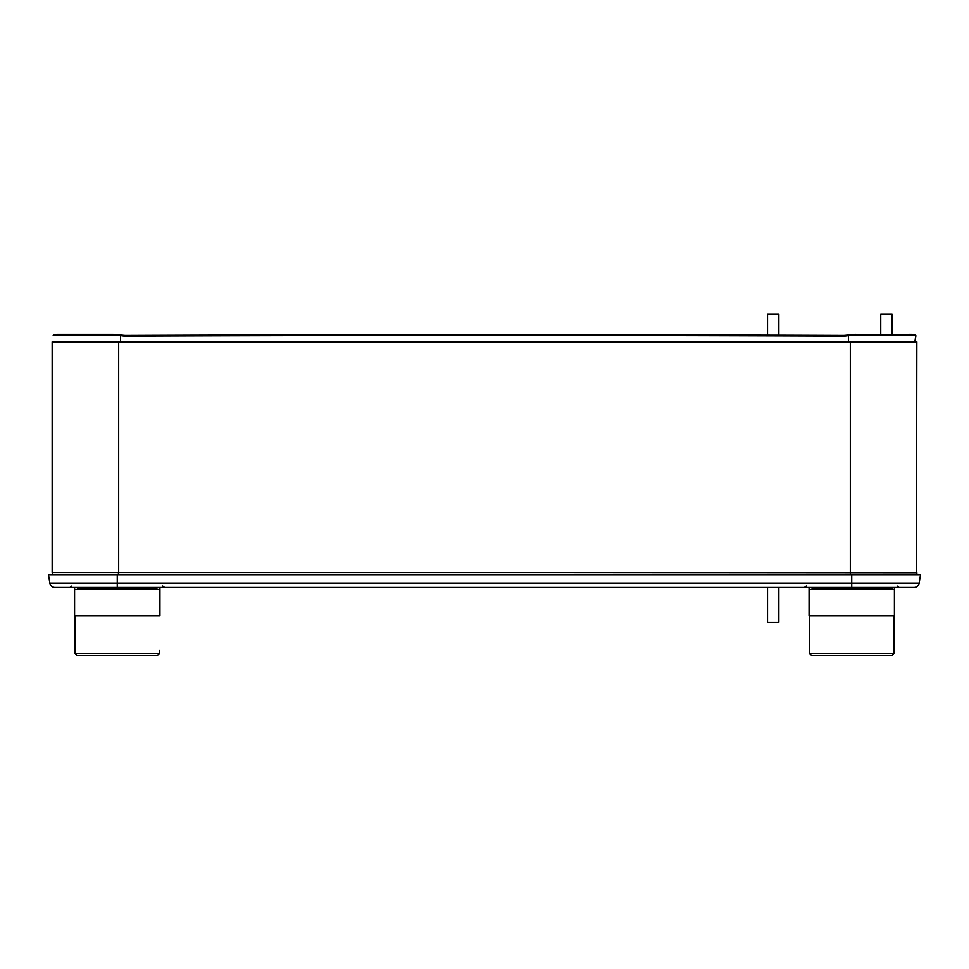 <?xml version="1.0" encoding="UTF-8"?>
<svg xmlns="http://www.w3.org/2000/svg" width="969" height="969" viewBox="0 0 969 969"><rect width="100%" height="100%" fill="white"/><g stroke="black" fill="none" stroke-linecap="round" stroke-linejoin="round"><path stroke-width="1.45" d="M916.844 572.57L52.156 572.57L52.156 341.924L916.844 341.924L916.444 574.132M52.156 572.57L52.556 574.132M117.261 587.456L77.278 587.456L77.738 588.668L156.784 588.668L157.244 587.456L117.261 587.456L117.261 583.084L49.855 583.084A5.233 5.233 0 0 0 55.015 587.456A5.233 5.233 0 0 1 49.855 583.084L48.45 574.714L49.855 583.084A5.233 5.233 0 0 0 55.015 587.456L913.985 587.456A5.233 5.233 0 0 0 919.145 583.084L920.55 574.714L48.45 574.714L917.062 574.132L920.55 574.714L919.145 583.084A5.233 5.233 0 0 1 913.985 587.456A5.233 5.233 0 0 0 919.145 583.084L851.739 583.084L851.739 587.456M113.615 334.426L115.505 334.511M120.519 341.924L120.519 335.662L115.953 335.226L115.941 334.547L120.519 334.983L117.515 334.68M115.953 335.226L113.131 335.092L113.107 334.414L57.341 334.414L53.125 335.771M119.962 335.565L119.974 334.886M120.519 335.662L121.186 335.771A28.307 27.786 -0 0 0 126.212 336.195A91995.964 90305.749 180 0 1 842.788 336.195L842.788 335.516A91995.964 90305.749 180 0 0 126.212 335.516L126.212 336.195M120.519 334.983L121.186 335.104A28.307 27.786 180 0 0 126.212 335.516M849.026 334.886L911.659 334.414L915.572 335.238L915.85 336.207L915.184 335.092L847.814 335.104A28.307 27.786 180 0 1 842.788 335.516M849.038 335.565L847.814 335.771A28.307 27.786 0 0 1 842.788 336.195M915.875 335.771L914.748 341.924L915.85 336.207M855.869 335.092L855.893 334.414L854.476 334.45M853.653 334.499L851.933 334.644M113.131 335.092L53.428 335.238M595.596 587.456L401.711 587.456M894.411 589.431L894.411 615.763L809.067 615.763L809.067 589.431L894.411 589.431L894.411 587.456M884.709 655.383L851.739 655.383L892.086 655.383L893.927 653.542L809.563 653.542L809.563 615.763L809.563 650.284M891.831 655.383L811.392 655.383L809.563 653.542M811.647 655.383L818.769 655.383M159.933 589.431L159.933 615.763L74.589 615.763L74.589 589.431L159.933 589.431L159.933 587.456M150.231 655.383L117.261 655.383L157.608 655.383L159.437 653.542L75.073 653.542L75.073 615.763M157.353 655.383L76.914 655.383L75.073 653.542M77.169 655.383L84.291 655.383M767.533 622.413L778.858 622.413L767.533 622.413L767.533 587.456M778.858 314.041L767.533 314.041L778.858 314.041L778.858 335.298M892.074 314.041L880.748 314.041L892.074 314.041L892.074 334.414M850.322 341.924L850.322 574.132M118.678 341.924L118.678 574.132M851.739 574.132L851.739 583.084L117.261 583.084L117.261 574.132M121.186 335.104L121.186 335.771M847.814 335.771L847.814 335.104M848.481 341.924L848.481 335.662M853.059 334.547L853.047 335.226M811.756 587.456L812.216 588.668L891.262 588.668L891.722 587.456M162.647 586.027L164.657 587.456M71.863 586.027L69.865 587.456M806.353 586.027L804.343 587.456M897.137 586.027L899.135 587.456M915.317 335.104L911.805 334.438M57.195 334.438L53.683 335.104M812.216 588.668L811.695 589.431M891.262 588.668L891.795 589.431M893.927 653.542L893.927 615.763M77.738 588.668L77.205 589.431M156.784 588.668L157.305 589.431M159.437 653.542L159.437 650.284M809.067 589.431L809.067 587.456M74.589 589.431L74.589 587.456M778.858 622.413L778.858 587.456M892.074 589.431L892.074 587.456M767.533 314.041L767.533 335.262M880.748 314.041L880.748 334.414"/></g></svg>
